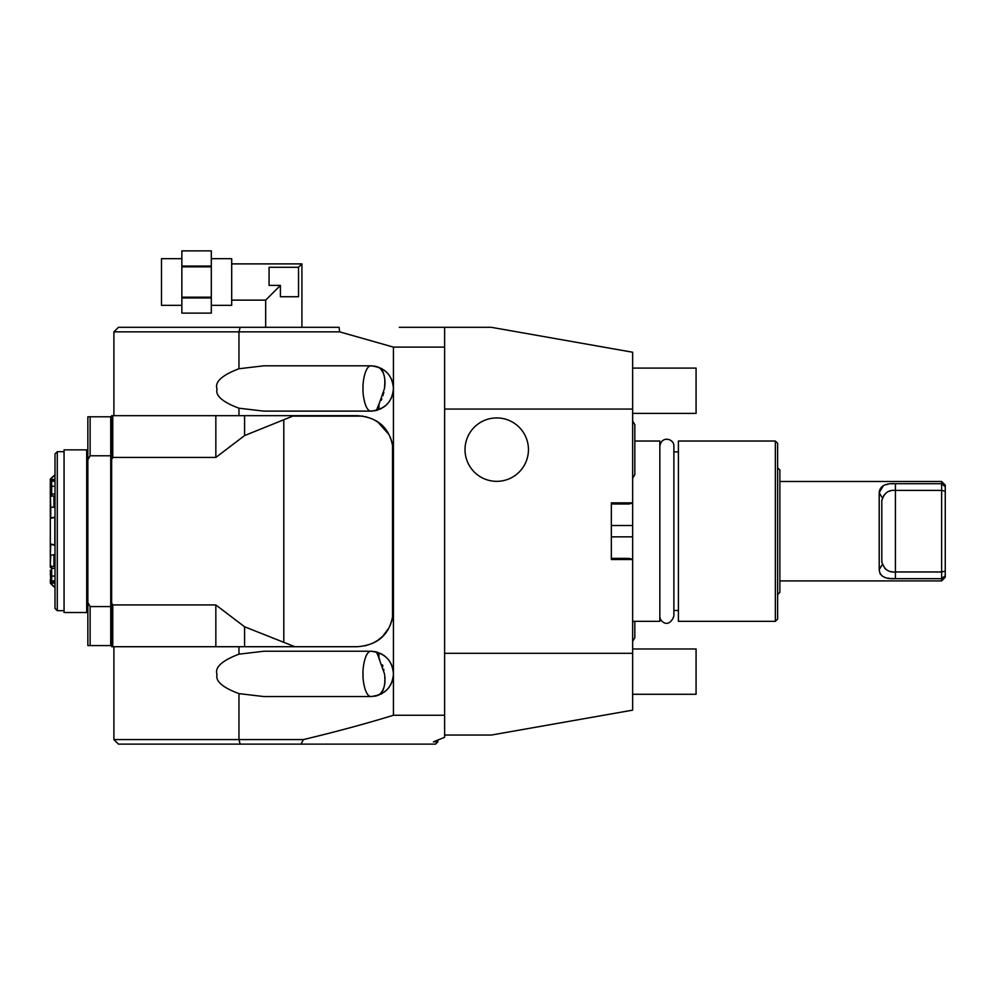 <?xml version="1.0" encoding="UTF-8"?>
<svg xmlns="http://www.w3.org/2000/svg" width="995" height="995" viewBox="0 0 995 995"><rect width="100%" height="100%" fill="white"/><g stroke="black" fill="none" stroke-linecap="round" stroke-linejoin="round"><path stroke-width="1.49" d="M444.628 409.069L632.646 409.069L632.646 352.23L491.331 327.318L444.628 327.318L444.628 737.32L433.41 741.847C439.317 739.472 439.317 739.472 433.41 741.847L437.837 741.847L437.837 740.069M611.353 348.474L632.646 352.23M399.318 327.318L444.628 327.318M240.156 327.318L118.43 327.318L113.903 331.845L339.606 331.845L339.108 327.318L240.156 327.318L238.962 331.845L238.962 368.747L263.725 365.824L370.787 365.824C365.14 366.272 362.566 382.08 363.038 388.473C362.503 392.776 364.73 410.686 370.787 411.122C384.754 409.567 392.304 402.017 393.435 388.473L393.435 715.256L444.628 715.256M339.606 331.845L393.435 347.118L393.435 388.473C392.304 374.928 384.754 367.379 370.787 365.824A22.649 22.649 0 0 1 372.516 365.886A22.649 22.649 0 0 0 370.787 365.824M393.435 347.118L444.628 347.118M393.435 715.256C366.172 723.639 336.161 731.748 303.388 739.583L113.903 739.583L113.903 646.713M437.837 741.847L435.574 744.123L301.062 744.123L303.388 739.583M632.646 409.069L632.646 503.035L629.027 504.005L632.646 503.035L632.646 710.144L491.331 735.056L444.628 735.056M632.646 653.305L444.628 653.305M611.353 713.9L632.646 710.144M632.646 502.873L611.353 502.873L611.353 559.501L632.646 559.501M629.027 504.005L611.353 504.005L611.353 525.522L632.646 525.522M632.646 559.339L629.027 558.369L611.353 558.369L611.353 536.852L632.646 536.852M496.729 417.925A31.716 31.716 0 0 1 528.444 449.64A31.716 31.716 0 0 1 496.729 481.344A31.716 31.716 0 0 1 465.013 449.64A31.716 31.716 0 0 1 496.729 417.925M377.54 410.102L376.334 410.437M375.936 410.537L375.911 410.537A22.649 22.649 0 0 1 374.232 410.86A22.649 22.649 0 0 0 375.923 410.537L375.923 410.537A22.649 22.649 0 0 1 374.232 410.86A22.649 22.649 0 0 0 375.923 410.537M376.446 410.413L378.933 404.082L378.933 409.604M393.199 391.769L392.913 393.311M392.863 393.547L392.515 394.878M392.018 396.371L391.421 397.813M391.246 398.187L390.811 399.057M389.953 400.537L389.244 401.594M388.423 402.676L387.441 403.821M386.247 405.027L385.065 406.06M384.804 406.258L383.448 407.253M381.931 408.199L380.364 408.995M380.774 368.15L382.304 368.971M383.734 369.891L386.371 372.03M387.478 373.162L388.149 373.921M388.746 374.68L389.654 375.948M390.5 377.329L391.197 378.672M391.669 379.704L391.968 380.451M392.428 381.794L392.726 382.839M392.975 383.908L393.199 385.239M393.373 386.868L393.373 390.115M379.17 403.783L384.505 388.473C385.911 378.61 384.058 371.595 378.933 367.441L378.933 367.342M379.381 367.677L378.66 367.242M370.787 411.122A22.649 22.649 0 0 0 372.516 411.059A22.649 22.649 0 0 1 370.787 411.122L263.725 411.122L238.962 408.199C222.532 402.079 215.231 395.699 217.047 389.033C214.534 382.018 221.835 375.264 238.962 368.747M244.583 415.661L244.583 435.574L215.84 457.439L112.771 457.439L112.771 415.661L357.193 415.661C379.331 417.315 391.408 429.392 393.435 451.904L393.174 447.576L393.435 451.904M112.771 415.661L111.639 415.661L111.639 646.713L238.962 646.713L238.962 654.175L263.725 651.24L370.787 651.24C364.593 651.762 362.503 670.108 363.038 673.901C362.566 680.282 365.14 696.09 370.787 696.55L263.725 696.55L238.962 693.614C222.532 687.508 215.231 681.127 217.047 674.461C214.534 667.446 221.835 660.68 238.962 654.175M215.84 457.439L215.84 415.661M244.583 435.574L293.935 415.661M293.886 416.109L362.901 416.109M244.583 646.713L244.583 626.788L294.868 646.713L357.193 646.713L238.962 646.713M244.583 626.788L215.84 604.935L215.84 646.713M215.84 604.935L112.771 604.935L112.771 646.713M112.771 604.935L111.639 602.895M112.771 457.439L111.639 459.466M364.083 662.483L364.257 661.663M365.911 656.277L366.247 655.531M366.682 654.66L367.118 653.939M363.088 676.488L363.063 675.655M375.911 651.837L375.923 651.837A22.649 22.649 0 0 0 374.232 651.501A22.649 22.649 0 0 1 375.923 651.837L375.936 651.837A22.649 22.649 0 0 0 374.232 651.501A22.649 22.649 0 0 1 375.923 651.837M377.553 652.285L376.471 651.961A22.649 22.649 0 0 0 376.247 651.912A22.649 22.649 0 0 1 376.471 651.961A22.649 22.649 0 0 0 376.247 651.912A22.649 22.649 0 0 1 376.471 651.961L378.796 657.521M383.921 670.232L383.734 669.324M382.913 666.264L382.466 664.884M379.754 659.399L378.933 658.292L378.933 652.757M377.59 695.505A22.649 22.649 0 0 1 376.247 695.878A22.649 22.649 0 0 0 377.59 695.505A22.649 22.649 0 0 1 376.247 695.878A22.649 22.649 0 0 0 377.59 695.505M375.923 695.953A22.649 22.649 0 0 1 374.232 696.289A22.649 22.649 0 0 0 375.923 695.953A22.649 22.649 0 0 1 374.232 696.289A22.649 22.649 0 0 0 375.923 695.953M378.66 695.132L379.406 694.672M382.142 691.948L383.162 689.958M383.174 689.933L384.182 686.587M384.555 684.349L384.704 682.931M384.816 681.264L384.841 680.369M384.841 678.826L384.791 677.321M113.903 739.583L118.43 744.123L240.156 744.123L238.962 739.583L238.962 693.614M301.062 744.123L240.156 744.123M370.787 651.24A22.649 22.649 0 0 1 372.516 651.315A22.649 22.649 0 0 0 370.787 651.24C384.754 652.807 392.304 660.357 393.435 673.901C392.304 687.433 384.754 694.983 370.787 696.55A22.649 22.649 0 0 0 372.516 696.488A22.649 22.649 0 0 1 370.787 696.55M357.193 646.713C379.331 645.058 391.408 632.969 393.435 610.47L393.174 614.786M392.49 618.691L390.139 625.569M388.995 627.857L382.876 636.041M382.329 636.576L377.976 640.158M377.441 640.519L374.058 642.546M371.981 643.554L365.24 645.805M393.174 614.823L393.435 610.47M365.899 406.072L365.65 405.425M384.505 388.473L384.854 382.602M384.854 382.49L384.779 380.401M384.63 378.66L384.294 376.359M384.02 375.078L383.15 372.379M383.025 372.093L382.366 370.799M381.483 369.518L380.538 368.536M380.04 368.125L379.406 367.702M381.309 400.251L381.881 398.995M383.112 395.475L383.286 394.828M383.66 393.373L383.846 392.503M378.088 407.726L378.324 406.88M378.597 405.761L378.772 404.928M377.59 366.869A22.649 22.649 0 0 0 376.247 366.483A22.649 22.649 0 0 1 377.59 366.869A22.649 22.649 0 0 0 376.247 366.483A22.649 22.649 0 0 1 377.59 366.869M375.923 366.409A22.649 22.649 0 0 0 374.232 366.085A22.649 22.649 0 0 1 375.923 366.409A22.649 22.649 0 0 0 374.232 366.085A22.649 22.649 0 0 1 375.923 366.409M365.252 416.569L371.931 418.783M373.983 419.778L377.428 421.83M377.988 422.216L389.033 434.604M390.152 436.817L392.49 443.683M393.373 672.259L393.373 675.505M393.199 677.135L392.963 678.466M392.726 679.51L392.453 680.493M391.993 681.836L391.694 682.62M391.197 683.702L390.5 685.045M389.654 686.426L388.746 687.682M388.149 688.44L387.478 689.199M386.371 690.331L383.734 692.483M382.304 693.391L380.675 694.274M380.364 653.367L381.943 654.188M383.461 655.12L384.804 656.103M385.886 657.011L387.067 658.143M388.311 659.548L389.455 661.078M390.351 662.483L391.01 663.69M391.532 664.797L391.993 665.941M392.453 667.309L392.639 667.931M392.888 668.951L393.187 670.555M378.933 695.032L378.933 694.933C384.095 690.58 385.948 683.577 384.505 673.901L378.933 658.292M110.731 619.985L111.639 619.985M110.731 442.389L111.639 442.389M87.846 602.56L87.846 416.793L110.731 416.793L110.731 645.581L90.122 645.581L90.122 606.577L87.846 602.56L87.846 645.581L90.122 645.581M90.122 416.793L90.122 455.785L110.731 455.785M87.846 459.814L90.122 455.785M110.731 606.577L90.122 606.577M87.846 449.864L64.066 449.864L64.066 612.51L87.846 612.51M86.714 449.864L86.714 612.51M64.066 610.694L57.275 610.694L57.275 451.668L64.066 451.668M57.275 451.668L55.011 453.944L55.011 608.43L57.275 610.694M55.011 587.672L50.31 583.319L55.011 582.971M50.31 518.718L50.31 479.055L55.011 474.69M50.31 481.294L50.757 478.918L55.011 475.001M55.011 496.02L51.665 495.945L51.665 481.132L53.941 481.132L53.941 479.764L50.31 480.212M53.941 481.132L55.011 481.841M50.757 518.146L50.757 507.214L53.941 507.214L53.941 495.945M53.941 507.214L55.011 507.761M55.011 517.039L50.757 518.022M55.011 517.375L50.31 518.47L50.31 565.148L50.757 555.148L55.011 554.613M50.894 544.588L50.31 543.904L55.011 544.999M50.757 544.34L55.011 545.335M50.31 555.21L50.757 544.228M55.011 580.52L51.665 581.229L51.665 566.429L53.941 566.429L53.941 555.148M53.941 566.429L55.011 566.342M55.011 581.988L53.941 582.61L53.941 581.229M55.011 587.361L50.757 583.443M50.757 582.971L50.31 570.247M50.31 579.612L50.31 580.359M50.31 480.249L50.31 481.928M50.31 493.246L50.31 566.528M50.31 582.125L50.31 581.08M55.011 568.369L51.665 568.369L50.31 567.324L50.31 564.973M55.011 493.993L51.665 493.993L50.31 495.05L50.757 507.214L50.31 497.226M50.31 507.748L50.31 508.37M50.31 516.716L50.31 518.457L50.894 517.786M50.31 554.004L50.31 554.625M51.665 495.945L50.757 496.729M50.757 480.896L51.665 481.132M50.757 565.633L51.665 566.429M51.665 581.229L50.757 581.466M632.646 621.34L659.834 621.34L659.834 441.021L634.822 441.021M678.403 531.181L678.403 441.021L775.354 441.021L775.354 621.34L678.403 621.34L678.403 531.181M775.354 441.021L777.617 443.297L777.617 619.077L775.354 621.34M777.617 594.612L779.881 592.348L779.881 470.026L777.617 467.762M883.386 485.647L879.207 492.699L879.207 569.662C879.754 576.267 885.152 579.277 895.413 578.667L941.631 578.667L945.25 575.645L945.25 577.287L945.25 575.645L941.631 578.667L941.631 580.906L779.881 580.906M880.04 573.841L882.901 576.478M884.53 577.199L885.276 577.448M887.801 578.045L888.983 578.244M890.823 578.456L894.567 578.655M895.413 483.707L895.413 490.411C889.082 489.838 884.829 492.513 882.652 498.433L879.207 492.699C879.754 486.095 885.152 483.097 895.413 483.707L941.631 483.707L945.25 486.729L945.25 485.087L945.25 575.645M879.207 569.662L882.652 563.929C884.829 569.849 889.082 572.523 895.413 571.963L895.413 490.411L941.631 490.411L941.631 571.963L945.25 571.155M779.881 481.468L941.631 481.468L941.631 490.411L945.25 491.219M895.413 578.667L895.413 571.963L941.631 571.963L941.631 578.667M881.819 500.298L882.652 498.433L881.819 500.298L881.819 562.076L882.59 563.966M893.336 483.744L892.055 483.819M887.901 484.304L887.241 484.428M887.179 484.441L886.085 484.702M941.631 483.707L945.25 486.729M883.548 496.032L883.995 495.212M889.244 491.281L890.09 491.032M892.154 571.739L891.159 571.578M885.848 569.289L884.605 568.021M632.646 368.088L696.077 368.088L696.077 413.385L632.646 413.385M632.646 648.976L696.077 648.976L696.077 694.286L632.646 694.286M280.403 285.403L280.403 296.734L280.403 285.403L269.073 285.403L280.403 285.403L265.677 300.129L265.677 327.318M231.698 263.886L301.92 263.886L301.92 327.318M301.92 263.886L298.525 267.282L298.525 296.734L280.403 296.734M231.698 300.129L265.677 300.129M211.313 258.675L231.698 258.675L231.698 305.341L211.313 305.341M181.861 250.889L181.861 313.126L211.313 313.126L211.313 250.877L181.861 250.889L211.313 250.877M181.861 266.051L211.313 266.051M181.861 266.847L211.313 266.847M181.861 297.169L211.313 297.169M181.861 297.965L211.313 297.965M181.861 258.675L161.476 258.675L161.476 305.341L181.861 305.341M269.073 285.403L269.073 267.282L298.525 267.282M238.962 408.199L238.962 415.661M283.799 642.061L283.799 420.3M50.31 479.528L55.011 479.403M50.31 487.55L51.665 486.281L55.011 486.281M54.837 545.335L54.837 517.039M50.31 574.824L51.665 576.093L55.011 576.093M113.903 415.661L113.903 331.845M392.527 618.517L392.527 443.845M55.011 480.374L53.941 479.764M53.941 582.61L50.757 582.61M659.834 446.245L659.834 446.245C661.501 435.113 674.51 438.907 673.876 446.233L673.876 616.129C668.702 629.574 659.262 621.079 659.834 616.129L659.834 616.129M678.403 451.904L673.876 451.904L673.876 446.233M678.403 610.47L673.876 610.47M945.25 577.287L941.631 580.906M945.25 485.087L941.631 481.468M632.646 421.072L634.822 424.654L634.822 449.64L634.822 424.654M632.646 478.197L634.822 474.615L634.822 449.64L634.822 474.615M632.646 641.302L634.822 637.72L634.822 621.34M181.861 313.126L211.313 313.126"/></g></svg>
